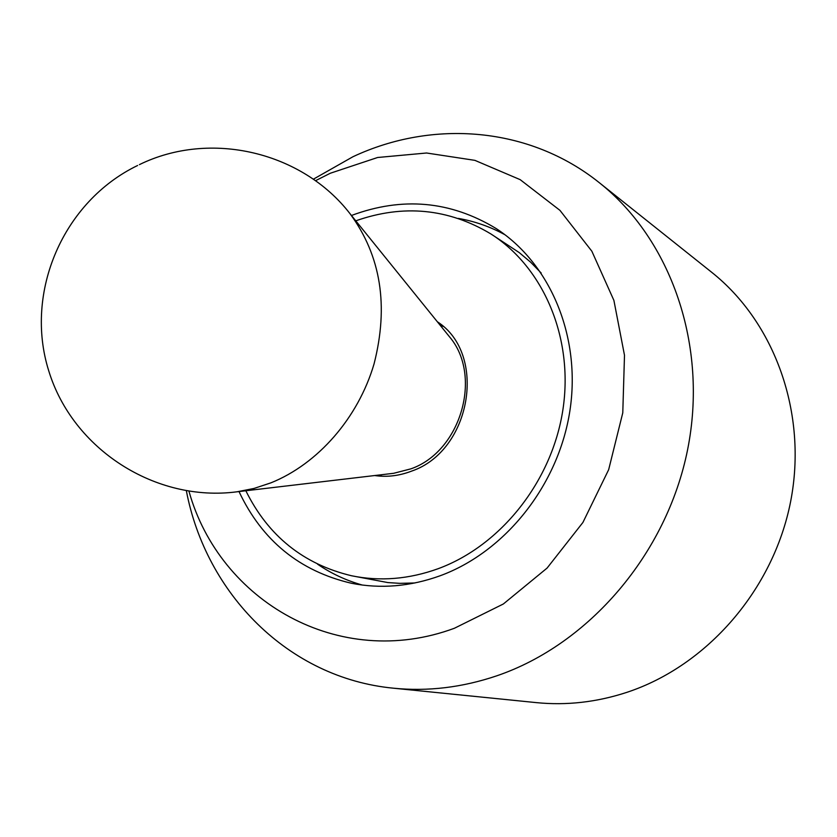 <?xml version="1.0" encoding="UTF-8"?>
<svg xmlns="http://www.w3.org/2000/svg" width="837" height="837" viewBox="0 0 837 837"><rect width="100%" height="100%" fill="white"/><g stroke="black" fill="none" stroke-linecap="round" stroke-linejoin="round"><path stroke-width="1.26" d="M239.005 491.56C262.107 540.576 299.573 571.137 351.383 583.253C380.594 589.039 410.172 586.549 440.116 575.772C505.245 551.939 558.478 485.167 569.882 410.904C581.317 336.6 550.254 263.404 495.922 228.407C450.39 200.87 402.231 196.559 351.456 215.486M505.014 234.778C490.294 226.733 474.736 221.282 458.362 218.415C474.736 221.282 490.294 226.733 505.014 234.778M186.369 490.827C205.933 593.496 288.21 678.169 393.536 688.202C427.822 691.634 462.286 687.491 496.916 675.773C588.976 644.333 666.702 553.937 687.585 449.772C708.458 345.566 671.033 239.528 599.407 182.78C529.34 126.513 432.666 119.314 352.942 156.739L313.289 179.233M188.963 491.235C219.629 601.28 339.058 670.971 454.428 628.252L503.361 603.979L547.074 568.093L582.908 522.466L608.666 469.672L622.78 412.819L624.496 355.286L613.898 300.399L591.864 251.236L559.943 210.349L520.175 179.652L474.893 160.359L426.567 153.004L377.623 157.492L330.353 173.228L315.423 180.75M393.536 688.202L536.318 702.62C566.544 705.633 596.729 702.212 626.871 692.345C706.993 665.886 773.388 589.803 790.63 501.551C807.841 413.269 774.748 322.318 711.628 272.234L599.407 182.78M317.537 564.169C331.253 573.554 346.194 580.512 362.337 585.053C346.194 580.512 331.253 573.554 317.537 564.169M245.837 490.754C268.164 535.921 303.392 564.253 351.53 575.751C380.04 581.6 408.927 579.246 438.19 568.689C501.007 545.598 552.2 481.034 562.956 409.398C573.753 337.729 543.454 267.275 490.785 233.879C448.318 208.465 403.308 204.123 355.777 220.832M351.53 575.751L387.866 582.573L399.835 583.347L414.964 582.96M437.322 321.743C487.563 353.936 471.398 450.819 411.584 471.126C399.291 475.855 386.987 477.331 374.673 475.542M541.194 273.04L530.637 262.19L519.181 252.554L490.785 233.879M350.128 213.843L449.364 336.641C482.844 375.531 460.978 451.405 410.946 468.835L393.704 473.292L236.913 491.811L253.998 488.452L270.926 482.844C317.872 463.991 358.173 417.998 374.045 363.949C388.891 305.829 380.919 255.798 350.128 213.843C302.377 151.832 210.359 129.84 139.381 164.638M443.129 326.44L439.739 324.735M137.603 165.496C63.309 201.319 23.991 292.071 48.713 370.76C72.798 449.657 155.912 502.493 236.913 491.811M382.111 476.232L378.491 475.092"/></g></svg>
